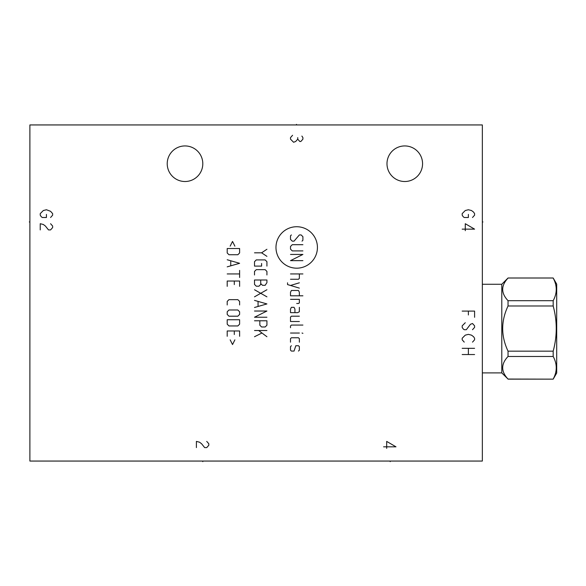 <?xml version="1.0" encoding="UTF-8"?>
<svg xmlns="http://www.w3.org/2000/svg" width="586" height="586" viewBox="0 0 586 586"><rect width="100%" height="100%" fill="white"/><g stroke="black" fill="none" stroke-linecap="round" stroke-linejoin="round"><path stroke-width="0.88" d="M482.344 124.943L29.886 124.943L29.886 461.057L482.344 461.057L482.344 124.943M386.987 163.728A17.785 17.785 0 0 1 404.78 145.936A17.785 17.785 0 0 1 422.565 163.728A17.785 17.785 0 0 1 404.78 181.514A17.785 17.785 0 0 1 386.987 163.728M167.222 163.728A17.785 17.785 0 0 1 185.015 145.936A17.785 17.785 0 0 1 202.8 163.728A17.785 17.785 0 0 1 185.015 181.514A17.785 17.785 0 0 1 167.222 163.728M508.04 278.094C500.913 285.624 500.913 293.154 508.04 300.684L508.04 305.987C500.913 321.047 500.913 336.108 508.04 351.161L508.04 356.471C500.913 363.994 500.913 371.524 508.04 379.054L553.177 379.149L556.7 373.048L556.7 284.107L553.177 278.006L508.04 278.006L501.784 284.261L501.784 372.894L482.344 372.894M501.784 284.261L482.344 284.261M508.04 379.054L501.784 372.894M553.177 278.094C557.264 285.624 557.264 293.154 553.177 300.684L553.177 305.987C557.264 321.047 557.264 336.108 553.177 351.161L553.177 356.471C557.264 363.994 557.264 371.524 553.177 379.054M508.04 300.684L553.177 300.684M508.04 305.987L553.177 305.987M508.04 351.161L553.177 351.161M508.04 356.471L553.177 356.471M390.195 461.057L390.195 461.643M202.8 461.057L202.8 461.643M482.344 221.955L482.93 221.955L482.344 221.955M296.706 268.183A20.722 20.722 0 0 0 317.429 247.453A20.722 20.722 0 0 0 296.706 226.731A20.722 20.722 0 0 0 275.977 247.453A20.722 20.722 0 0 0 296.706 268.183M302.024 241.146L302.911 240.26L302.911 236.707L301.138 234.935L299.365 234.935L294.047 241.146L292.275 241.146L290.502 239.366L290.502 235.821L291.389 234.935M302.911 250.896L292.275 250.896L290.502 249.123L290.502 246.464L292.275 244.692L302.911 244.692M290.502 254.441L302.911 254.441L290.502 260.645L302.911 260.645M290.502 273.94L302.911 273.94M290.502 279.258L298.479 279.258L299.365 278.372L299.365 273.94M287.543 282.804L287.543 284.576L299.365 288.122M299.365 282.804L290.502 285.463M299.365 295.805L299.365 292.26L298.479 290.488L291.389 290.488L290.502 292.26L290.502 295.805L302.911 295.805M296.706 303.489L298.479 303.489L299.365 302.896L299.365 299.351L290.502 299.351M294.934 312.653L294.934 309.1L294.047 307.328L291.389 307.328L290.502 309.1L290.502 312.653L297.593 312.653L299.365 311.767L299.365 307.328M299.365 316.198L291.389 316.198L290.502 317.085L290.502 321.516L299.365 321.516M302.911 325.062L291.389 325.062L290.502 325.948L290.502 327.721M290.502 333.038L299.365 333.038M302.024 333.038L302.911 333.331L302.024 333.038M299.365 342.195L299.365 338.649L298.479 337.763L291.389 337.763L290.502 338.649L290.502 342.195M291.389 345.74L290.502 346.634L290.502 350.179L291.389 351.065L294.047 351.065L295.82 345.74L298.479 345.74L299.365 346.634L299.365 350.179L298.479 351.065M254.507 252.815L261.605 252.815L266.923 249.27M261.605 252.815L266.923 256.36M266.923 266.11L266.923 261.678L265.15 259.906L256.28 259.906L254.507 261.678L254.507 266.11L261.605 266.11L261.605 263.451M266.923 274.973L266.923 271.428L265.15 269.655L256.28 269.655L254.507 271.428L254.507 274.973M260.719 283.543L260.719 284.43L258.946 286.202L256.28 286.202L254.507 284.43L254.507 279.998L266.923 279.998L266.923 282.657L265.15 285.316L262.491 285.316L260.719 283.543L260.719 279.998M254.507 289.748L266.923 296.838M266.923 289.748L254.507 296.838M254.507 307.482L266.923 303.936L254.507 300.384M258.052 301.57L258.052 306.295M266.923 317.231L254.507 317.231L266.923 311.027L254.507 311.027M259.832 320.776L259.832 325.208L261.605 326.981L265.15 326.981L266.923 325.208L266.923 320.776L254.507 320.776M254.507 330.526L266.923 330.526M258.646 330.526L266.923 336.73M261.605 333.185L254.507 336.73M234.891 246.164L232.525 241.439L230.166 246.164M227.207 248.53L227.207 252.962L228.98 254.734L237.843 254.734L239.615 252.962L239.615 248.53L227.207 248.53M227.207 266.85L239.615 263.304L227.207 259.759M230.752 260.938L230.752 265.67M227.207 273.94L239.615 273.94M239.615 270.395L239.615 277.486M239.615 286.349L239.615 281.031L227.207 281.031L227.207 286.349M234.297 284.576L234.297 281.031M239.615 304.969L239.615 301.424L237.843 299.651L228.98 299.651L227.207 301.424L227.207 304.969M228.98 309.987L227.207 311.767L227.207 314.426L228.98 316.198L237.843 316.198L239.615 314.426L239.615 311.767L237.843 309.987L228.98 309.987M227.207 319.744L227.207 324.175L228.98 325.948L237.843 325.948L239.615 324.175L239.615 319.744L227.207 319.744M239.615 336.291L239.615 330.973L227.207 330.973L227.207 336.291M234.297 334.518L234.297 330.973M230.166 339.836L232.525 344.561L234.891 339.836M292.568 135.285L290.502 137.615L290.502 139.168L293.601 142.266L295.674 141.49L297.739 139.168L299.805 141.49L300.845 141.49L302.911 139.168L302.911 137.615L301.878 136.062M297.739 137.615L297.739 139.168M196.391 447.609L196.391 441.405L199.489 442.181L201.562 443.734L204.66 447.609L206.733 447.609L208.799 445.287L208.799 443.734L206.733 441.405M383.574 446.832L395.99 446.832L386.679 441.405L386.679 448.385M50.572 217.501L52.637 215.179L52.637 213.626L50.572 211.297L46.433 209.751L43.327 210.52L40.229 213.626L40.229 215.179L41.262 216.732L42.295 217.501L46.433 217.501L46.433 214.403M40.229 229.917L40.229 223.713L43.327 224.482L45.4 226.035L48.499 229.917L50.572 229.917L52.637 227.588L52.637 226.035L50.572 223.713M472.514 217.501L474.587 215.179L474.587 213.626L473.554 212.073L471.481 210.52L468.382 209.751L465.277 210.52L462.178 213.626L462.178 215.179L463.211 216.732L464.244 217.501L468.382 217.501L468.382 214.403M462.178 229.141L474.587 229.141L465.277 223.713L465.277 230.694M474.587 317.304L474.587 311.1L462.178 311.1M468.382 311.1L468.382 314.975M472.514 329.713L474.587 327.384L474.587 325.838L472.514 323.509L470.448 324.285L466.31 329.713L464.244 329.713L463.211 328.936L462.178 327.384L462.178 325.838L465.277 322.732M472.514 342.121L474.587 339.799L474.587 338.247L473.554 336.694L471.481 335.141L468.382 334.364L465.277 335.141L462.178 338.247L462.178 339.799L464.244 342.121M474.587 348.326L462.178 348.326M474.587 354.537L462.178 354.537M468.382 348.326L468.382 354.537M29.886 221.955L29.3 221.955L29.886 221.955M296.501 124.357L296.501 124.943M508.04 379.149L553.177 379.149M508.04 278.006L553.177 278.006"/></g></svg>

